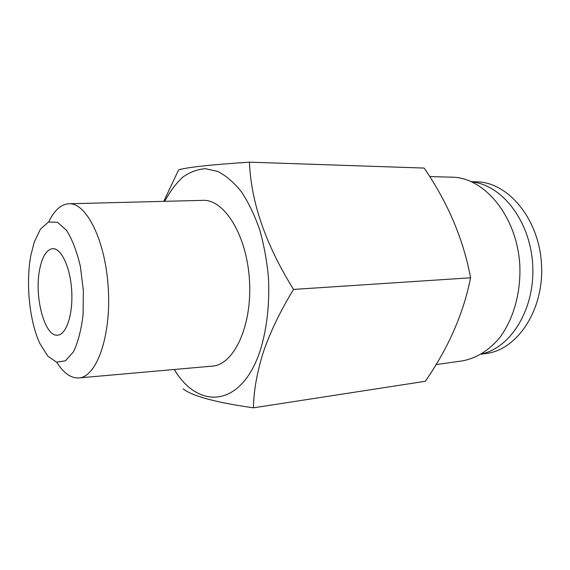 <?xml version="1.0" encoding="UTF-8"?>
<svg xmlns="http://www.w3.org/2000/svg" width="570" height="570" viewBox="0 0 570 570"><rect width="100%" height="100%" fill="white"/><g stroke="black" fill="none" stroke-linecap="round" stroke-linejoin="round"><path stroke-width="0.85" d="M481.707 353.92C511.247 347.572 535.301 308.384 532.686 264.729C530.328 221.06 501.978 184.858 471.91 181.901M79.13 377.917L211.848 366.161C233.55 365.384 252.232 326.496 249.503 280.853C247.031 235.196 224.06 198.673 202.407 200.369L69.212 203.761M174.306 369.488C198.332 410.101 241.623 407.864 260.369 350.065C266.917 328.541 269.624 304.622 268.506 278.324C266.974 261.217 264.01 244.943 259.621 229.496C254.505 214.918 248.406 202.307 241.324 191.67C233.857 182.407 226.012 175.66 217.804 171.449L205.563 168.699C197.512 169.226 189.903 172.062 182.735 177.192C175.952 183.49 169.946 191.534 164.73 201.331M39.708 269.161C33.951 296.229 44.631 337.198 57.684 335.153C66.327 334.704 73.102 314.355 71.72 290.978C70.445 267.594 61.396 248.142 52.761 248.677C46.69 249.446 42.344 256.279 39.708 269.161M30.851 255.438C25.586 283.169 29.448 321.416 39.936 343.625L47.73 356.058L56.508 362.128L65.407 360.824L73.437 351.868C78.062 342.221 81.282 329.774 83.092 314.526L83.355 290.315L80.349 266.29C76.815 251.349 72.205 239.343 66.519 230.28L57.52 222.293L48.528 222.015L40.491 229.04L34.172 242.279L30.851 255.438M253.429 407.828L425.298 381.287C448.455 347.871 463.553 313.372 470.578 277.797L293.55 289.425C280.483 310.75 270.458 331.519 263.468 351.754C257.084 371.882 253.736 390.571 253.429 407.828C215.888 402.484 192.468 396.178 183.177 388.918M470.578 277.797C463.467 239.486 447.992 202.913 424.151 168.065L249.439 162.172C251.021 202.314 265.727 244.737 293.55 289.425M163.754 201.353L178.645 169.81C187.701 167.21 211.299 164.666 249.439 162.172M435.993 364.601L462.327 360.888C476.043 358.409 489.067 350.486 499.769 337.604C513.392 319.357 520.959 292.83 519.826 265.463C517.211 216.564 484.557 177.27 451.868 177.177L429.687 176.593M56.722 362.185C63.405 372.915 70.673 378.181 78.517 377.967C96.273 377.632 111.171 337.055 108.321 288.89C105.685 240.718 86.277 202.094 68.6 203.775C60.783 204.459 54.157 210.508 48.735 221.93M481.237 354.191L485.989 353.543C517.339 349.937 544.264 309.859 541.5 264.231C539.07 218.581 507.77 181.816 476.207 181.794L471.418 181.68"/></g></svg>
